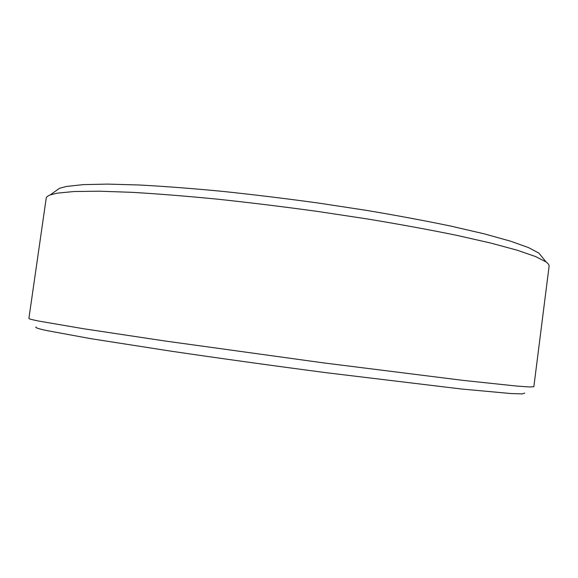 <?xml version="1.0" encoding="UTF-8"?>
<svg xmlns="http://www.w3.org/2000/svg" width="578" height="578" viewBox="0 0 578 578"><rect width="100%" height="100%" fill="white"/><g stroke="black" fill="none" stroke-linecap="round" stroke-linejoin="round"><path stroke-width="0.87" d="M524.73 393.091L522.23 393.9L511.176 393.56L461.54 389.016L327.047 372.803C273.697 365.823 219.033 358.237 170.734 351.128L90.818 338.672L45.814 330.392C38.09 328.651 34.817 327.524 36.002 327.011M38.813 321.079L83.788 328.774L164.188 340.876L323.283 362.854L463.108 380.382L516.739 386.068L529.658 386.971L533.855 386.696L549.086 266.285C549.259 265.02 548.262 263.582 546.102 261.971L535.596 256.56L517.086 250.18L490.433 242.977L455.999 235.181C429.461 229.769 400.142 224.394 368.034 219.062L318.037 211.49C283.784 206.787 250.31 202.683 217.624 199.179C186.116 196.108 157.584 193.825 132.015 192.329L99.141 191.195L74.121 191.52L57.186 193.16L50.221 194.923C47.707 195.906 46.363 197.026 46.197 198.29L28.9 318.42C28.763 318.839 32.072 319.721 38.813 321.079M55.502 191.152L59.483 188.32L66.448 186.456L83.109 184.635L107.501 184.1L139.377 185.003C164.101 186.326 191.621 188.428 221.952 191.311C253.402 194.62 285.583 198.536 318.492 203.059L366.546 210.385C397.418 215.587 425.654 220.854 451.252 226.186L484.545 233.924L510.425 241.142L528.516 247.594L538.92 253.135L542.005 256.935M538.92 253.135L546.102 261.971M59.483 188.32L50.221 194.923"/></g></svg>
